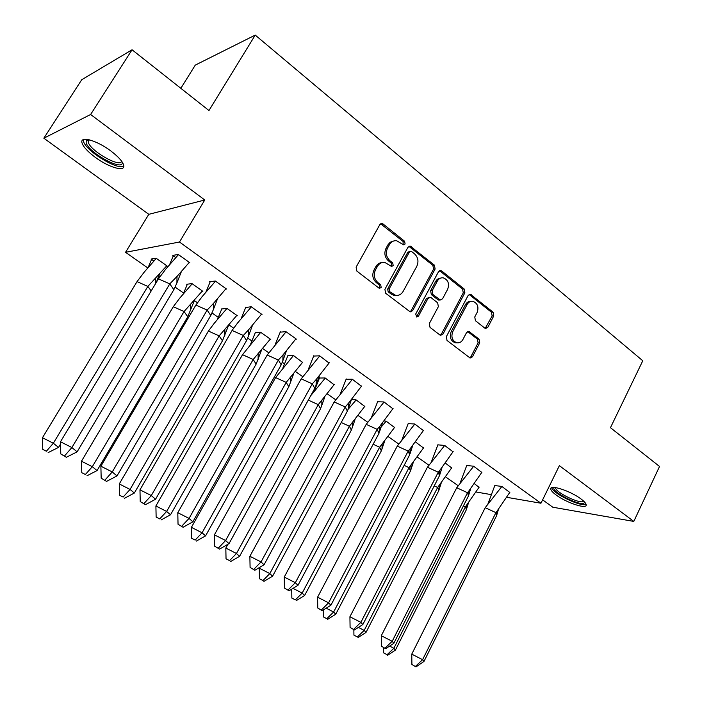 <?xml version="1.0" encoding="UTF-8"?>
<svg xmlns="http://www.w3.org/2000/svg" width="702" height="702" viewBox="0 0 702 702"><rect width="100%" height="100%" fill="white"/><g stroke="black" fill="none" stroke-linecap="round" stroke-linejoin="round"><path stroke-width="1.05" d="M405.107 243.989L404.598 241.251L383.125 224.035L382.037 223.543L379.782 224.728L356.116 267.129L356.879 271.112L378.852 288.022L379.51 288.329L381.195 287.469L380.677 284.714L377.86 282.546C374.131 279.01 373.332 274.798 375.473 269.91L377.43 266.374C379.255 263.364 381.765 262.074 384.933 262.504L391.584 266.462L393.208 265.619L392.699 262.873L389.917 260.688C386.223 257.134 385.433 252.931 387.548 248.078L389.487 244.577C391.251 241.672 393.664 240.4 396.735 240.768L403.536 244.822L405.107 243.989M403.159 244.7L403.071 241.453L380.659 223.815M379.15 288.206L379.703 287.583L379.177 284.837L376.369 282.669L377.86 282.546M391.216 266.348L391.698 265.786L391.181 263.039L388.408 260.854L389.917 260.688M556.089 494.954C552.764 492.488 550.991 490.522 550.763 489.057C549.482 484.117 570.507 490.917 581.019 498.973C584.266 501.412 585.986 503.343 586.179 504.764C587.214 509.678 566.409 502.799 556.089 494.954M95.209 157.283C87.46 151.474 83.038 146.578 81.932 142.594C80.019 135.661 96.92 140.426 110.767 150.912C118.427 156.748 122.753 161.574 123.727 165.409C125.412 172.306 108.766 167.445 95.209 157.283M43.84 138.206L81.739 79.712L132.064 49.781L90.619 114.487L43.84 138.206L148.815 214.321L125.544 252.308L179.484 242.023L540.952 503.237L506.879 497.332M542.62 499.842L552.799 507.221L633.801 521.419L559.371 465.654L540.952 503.237M132.064 49.781L208.968 110.53L255.23 35.1L642.778 360.767L610.459 427.693L659.538 466.461L633.801 521.419M484.801 328.115L485.608 328.501L487.829 327.308L493.769 315.909L493.111 312.188L470.366 294.243L468.164 295.428L446.332 336.679L447.025 340.47L470.138 358.038L472.455 356.818L479.72 342.866L479.054 339.136L468.831 331.379L466.549 332.59L462.908 339.522C461.389 342.128 459.319 343.217 456.704 342.769C452.202 340.724 450.886 337.021 452.764 331.651L467.102 304.519C468.55 302.035 470.524 300.974 473.008 301.333C477.597 303.317 478.975 307.028 477.114 312.478L474.763 316.962L475.429 320.709L484.801 328.115M148.815 214.321L204.765 200L90.619 114.487M204.765 200L179.484 242.023M435.117 268.998L434.415 265.145L410.214 246.095L407.967 247.279L384.898 289.312L385.644 293.243L410.231 311.899L412.609 310.679L435.117 268.998L433.555 269.147L432.853 265.303L408.871 246.332M441.681 270.963L464.197 289.013L464.873 292.795L442.971 334.091L440.619 335.31L439.812 334.924L430.028 327.386L429.317 323.561L438.364 306.651L437.662 302.825L431.16 297.727L430.265 297.306L427.966 298.508L418.453 316.181L416.795 317.032L415.698 314.048L438.513 271.709L440.733 270.524L441.681 270.963L440.101 271.112L462.592 289.119L464.197 289.013M255.23 35.1L195.288 65.102L180.835 88.303M458.16 485.705L445.726 476.983M428.878 465.163L417.365 457.09M398.736 444.015L388.215 436.626M367.699 422.227L358.222 415.575M335.714 399.789L327.351 393.919M302.755 376.658L295.568 371.621M284.442 363.812L282.248 362.267M268.761 352.799L262.838 348.648M251.834 340.926L247.657 337.995M233.687 328.194L229.115 324.982M218.243 317.357L211.943 312.934M197.481 302.781L194.34 300.579M183.626 293.067L175.079 287.065M160.091 276.544L158.476 275.421M147.727 267.874L125.544 252.308M491.119 494.603L476.184 492.014M188.917 262.873L189.812 262.741L178.282 254.475L172.789 255.405L175.772 257.537M167.278 266.119L156.107 258.213L151.053 259.056L153.808 261.004M225.658 289.119L226.492 289.031L215.33 281.037L209.556 281.678L210.073 282.046M202.027 291.391L202.843 291.312L192.015 283.643L186.697 284.24L187.188 284.591M261.223 314.54L262.013 314.496L251.202 306.748L245.682 307.502M236.556 315.777L237.32 315.742L226.825 308.301L221.744 309.003M295.682 339.18L296.428 339.171L285.951 331.66L280.186 332.16M270.051 339.452L270.779 339.443L260.591 332.221L255.282 332.695M329.08 363.074L319.638 355.809L313.645 356.072M302.553 362.425L293.357 355.44L287.829 355.695M361.469 386.249L352.299 379.229L346.095 379.273M334.108 384.74L325.175 377.974L319.436 378.027M392.892 408.748L383.994 401.948L377.588 401.781M364.759 406.423L356.081 399.868L351.57 399.535M423.394 430.58L414.759 423.999L408.169 423.639M394.55 427.5L386.109 421.139L384.152 420.946M453.018 451.798L444.629 445.41L437.872 444.866M415.523 441.979L423.508 447.99M481.8 472.402L473.648 466.216L466.733 465.496M445.401 463.144L451.667 467.918M509.775 492.435L501.851 486.433L494.787 485.547M474.429 483.713L479.062 487.311M394.024 240.891L390.137 242.26L387.978 244.787L389.487 244.577M388.408 260.854C384.722 257.309 383.933 253.115 386.039 248.28L387.978 244.787M382.248 262.557C379.563 262.636 377.457 263.961 375.93 266.532L377.43 266.374M376.369 282.669C372.648 279.15 371.849 274.947 373.982 270.059L375.93 266.532M409.968 311.828L411.074 310.749L433.555 269.147M411.644 251.544L410.942 251.219L409.363 252.053L389.162 288.917L389.68 291.663L395.524 295.288C398.754 295.779 401.29 294.48 403.141 291.4L416.812 266.286C418.875 261.504 418.111 257.353 414.522 253.843L411.644 251.544M410.135 251.316L407.827 252.237L409.363 252.053M396.525 295.419L394.006 295.393L391.102 294.033L388.171 291.769L387.653 289.031L407.827 252.237M440.286 335.196L441.4 334.108L463.276 292.892L462.592 289.119M429.255 297.367L426.404 298.604L416.918 316.233L418.453 316.181M416.365 316.865L416.918 316.233M447.674 289.233C449.578 283.652 448.13 279.861 443.331 277.86C440.812 277.509 438.82 278.571 437.364 281.037L432.195 290.654L432.897 294.489L440.268 300.017L442.55 298.815L447.674 289.233M441.181 277.913L437.346 279.22L435.793 281.169L437.364 281.037M439.68 300.052L437.82 299.693L431.335 294.594L430.633 290.76L435.793 281.169M440.101 271.112L439.434 270.744M470.981 301.36C468.655 301.202 466.83 302.281 465.496 304.598L467.102 304.519M457.055 342.839L455.115 342.778C450.614 340.742 449.306 337.039 451.175 331.677L465.496 304.598M469.735 357.888L470.849 356.791L478.106 342.874L477.439 339.154L467.593 331.528M485.214 328.369L492.137 315.961L491.479 312.25L469.103 294.445M137.048 281.616L42.462 437.732L53.334 443.234L147.85 286.416L137.048 281.616L144.252 272.078L156.309 258.345M48.14 452.597L58.538 447.402L53.334 443.234L46.376 451.228L42.761 449.385L46.376 451.228M42.462 437.732L42.761 449.385M58.538 447.402L60.53 444.076M151.193 290.918L147.85 286.416L166.795 265.777M159.372 274.429L156.3 282.432M148.219 267.295L151.772 258.941M173.85 289.672L169.779 283.871L177.009 276.456L176.913 282.95L173.85 289.672L77.123 451.842L66.348 457.283L60.776 453.94L66.348 457.283M60.776 453.94L60.477 441.777L158.433 278.878L165.505 269.445L178.483 254.615M176.913 282.95L181.274 271.858M173.534 255.274L169.717 264.373M158.433 278.878L169.779 283.871L71.894 447.534L77.123 451.842M60.477 441.777L71.894 447.534L64.575 455.87M177.009 276.456L189.303 262.381M122.174 161.978C124.605 172.236 88.9 153.22 86.171 142.822L86.249 140.409L87.662 139.487M88.689 139.68L88.285 142.287C90.488 151.114 120.569 168.129 121.578 161.127M83.257 139.672L83.52 141.435C86.03 151.176 117.989 170.674 123.798 166.076M584.608 502.097L584.055 503.044C579.685 506.37 550.21 491.128 554.185 487.618L554.413 487.416M555.615 487.592L555.607 487.855C555.361 492.286 579.905 504.238 583.476 501.386L583.722 501.193M551.754 487.662C552.342 493.304 581.159 507.3 586.082 504.29M173.289 306.73L81.485 461.214L92.313 466.707L184.056 311.53L173.289 306.73L179.721 298.157L192.19 283.766M86.969 475.781L97.051 470.577L92.313 466.707L85.363 474.508L81.765 472.674L85.363 474.508M81.485 461.214L81.765 472.674M97.051 470.577L187.759 316.751L184.056 311.53L202.36 290.97M194.41 300.509L187.759 316.751M183.415 293.62L187.381 284.161M208.433 331.072L119.279 483.95L130.063 489.434L219.147 335.881L208.433 331.072L214.128 323.411L226.983 308.415M124.579 498.236L134.354 493.023L130.063 489.434L123.122 497.06L119.533 495.226L123.122 497.06M119.279 483.95L119.533 495.226M134.354 493.023L222.464 340.786L219.147 335.881L236.846 315.4M228.413 325.789L222.464 340.786M217.567 319.129L221.92 308.617M242.523 354.677L155.897 505.984L166.628 511.451L253.176 359.494L242.523 354.677L260.723 332.318M161.03 519.989L170.516 514.777L166.628 511.451L159.705 518.901L156.134 517.076L159.705 518.901M155.897 505.984L156.134 517.076M170.516 514.777L256.133 364.11L253.176 359.494L270.305 339.101M261.434 350.316L256.133 364.11M250.728 343.848L255.44 332.336M275.605 377.588L191.4 527.342L202.079 532.792L286.197 382.406L275.605 377.588L293.48 355.519M196.358 541.084L205.572 535.872L202.079 532.792L195.174 540.084L191.62 538.258L195.174 540.084M191.4 527.342L191.62 538.258M205.572 535.872L288.82 386.749L286.197 382.406L302.781 362.109M293.524 374.096L288.82 386.749M282.941 367.822L287.978 355.361M227.913 544.287L225.825 548.06L236.451 553.492L318.26 404.65L308.301 400.105M230.633 561.547L239.575 556.335L236.451 553.492L229.572 560.617L226.035 558.801L229.572 560.617M225.825 548.06L226.035 558.801M239.575 556.335L320.551 408.731L318.26 404.65L334.31 384.45M310.793 395.595L325.28 378.045M324.71 397.183L320.551 408.731M314.242 391.084L319.577 377.72M210.775 315.531L207.143 310.082L213.434 303.457L213.32 309.731L210.775 315.531L116.988 475.938L106.555 481.388L101.167 478.159L106.555 481.388M101.167 478.159L100.886 466.198L195.858 305.08L202.097 296.674L215.505 281.16M213.32 309.731L217.392 299.105M210.275 281.599L206.002 291.874M195.858 305.08L207.143 310.082L112.259 471.946L116.988 475.938M100.886 466.198L112.259 471.946L104.949 480.08M213.434 303.457L225.991 288.68M246.542 340.567L243.313 335.459L248.754 329.598L248.613 335.661L246.542 340.567L155.554 499.245L145.446 504.703L140.233 501.579L145.446 504.703M140.233 501.579L139.97 489.829L232.09 330.449L237.557 323.025L251.351 306.862M248.613 335.661L252.413 325.491M245.867 307.09L241.181 318.497M232.09 330.449L243.313 335.459L151.29 495.559L155.554 499.245M139.97 489.829L151.29 495.559L143.998 503.501M248.754 329.598L261.513 314.145M281.195 364.838L278.352 360.038L283.011 354.905L282.853 360.767L281.195 364.838L192.875 521.805L183.082 527.263L178.036 524.245L183.082 527.263M178.036 524.245L177.79 512.688L267.19 355.028L286.083 331.756M282.853 360.767L286.381 351.035M280.352 331.783L275.289 344.261M267.19 355.028L278.352 360.038L189.049 518.409L192.875 521.805M177.79 512.688L189.049 518.409L181.774 526.158M283.011 354.905L295.937 338.82M314.786 388.355L312.311 383.854L316.242 379.431L316.075 385.091L314.786 388.355L229.01 543.655L219.524 549.113L214.636 546.182L219.524 549.113M214.636 546.182L214.408 534.827L301.211 378.852L319.752 355.896M316.075 385.091L319.349 375.798M313.794 355.73L308.38 369.226M301.211 378.852L312.311 383.854L225.605 540.522L229.01 543.655M214.408 534.827L225.605 540.522L218.357 548.095M316.242 379.431L329.308 362.741M347.367 411.17L345.235 406.958L348.499 403.194L348.315 408.669L347.367 411.17L264.031 564.82L254.826 570.278L250.087 567.435L254.826 570.278M250.087 567.435L249.877 556.265L334.196 401.948L352.404 379.299M348.315 408.669L351.36 399.789M346.244 378.948L340.505 393.401M334.196 401.948L345.235 406.958L261.021 561.951L264.031 564.82M249.877 556.265L261.021 561.951L253.791 569.34M348.499 403.194L361.67 385.942M259.635 567.427L259.24 568.164L269.814 573.578L349.394 426.246L341.225 422.499M263.899 581.405L272.587 576.193L269.814 573.578L262.952 580.545L259.433 578.738L262.952 580.545M259.24 568.164L259.433 578.738M272.587 576.193L351.377 430.08L349.394 426.246L364.943 406.151M348.043 409.406L356.16 399.929M355.045 419.594L351.377 430.08M348.411 403.747L348.78 402.869M378.983 433.309L377.176 429.361L379.835 426.237L378.983 433.309L297.973 585.336L289.04 590.794L284.45 588.039L289.04 590.794M284.45 588.039L284.257 577.044L366.198 424.359L384.073 402M379.633 431.528L382.458 423.052M377.729 401.483L371.7 416.839M366.198 424.359L377.176 429.361L295.331 582.704L297.973 585.336M284.257 577.044L295.331 582.704L288.127 589.934M379.835 426.237L393.076 408.459M293.015 588.364L302.185 593.076L379.642 447.235L373.157 444.252M296.183 600.675L304.633 595.471L302.185 593.076L295.349 599.894L291.848 598.086L295.349 599.894M291.699 589.171L291.848 598.086M304.633 595.471L381.335 450.833L379.642 447.235L394.717 427.237M379.554 428.904L386.179 421.191M384.547 441.365L381.335 450.833M409.678 454.799L408.178 451.105L410.275 448.587L409.678 454.799L330.896 605.238L322.218 610.687L317.76 608.011L322.218 610.687M317.76 608.011L317.585 597.191L397.262 446.112L414.821 424.043M410.056 453.711L412.679 445.621M408.292 423.35L402.009 439.566M397.262 446.112L408.178 451.105L328.597 602.834L330.896 605.238M317.585 597.191L328.597 602.834L321.428 609.898M410.275 448.587L423.56 430.308M326.193 608.186L333.634 612.004L409.047 467.637L404.141 465.365M327.553 619.401L335.758 614.206L333.634 612.004L326.816 618.681L323.341 616.891L326.816 618.681M323.227 610.047L323.341 616.891M335.758 614.206L410.468 471.007L409.047 467.637L423.657 447.744M413.25 462.504L410.468 471.007M439.487 475.675L438.267 472.218L439.856 470.279L439.487 475.675L362.829 624.543L354.405 629.984L350.087 627.395L354.405 629.984M350.087 627.395L349.921 616.742L427.43 467.234L444.682 445.445M439.627 475.245L442.058 467.514M437.987 444.594L431.476 461.609M427.43 467.234L438.267 472.218L360.872 622.358L362.829 624.543M349.921 616.742L360.872 622.358L353.729 629.273M439.856 470.279L453.176 451.535M358.38 627.412L364.18 630.396L437.636 487.469L434.222 485.889M358.02 637.591L366.014 632.405L364.18 630.396L357.388 636.942L353.931 635.152L357.388 636.942M353.843 629.694L353.931 635.152M366.014 632.405L438.794 490.628L437.636 487.469L451.807 467.681M441.198 483.055L438.794 490.628M470.638 488.767L468.445 495.954L393.84 643.286L385.644 648.709L381.449 646.2L385.644 648.709M381.449 646.2L381.3 635.714L456.73 487.75L473.683 466.242M466.848 465.242L460.126 482.994M468.445 495.954L467.506 492.725L392.19 641.303L393.84 643.286M381.3 635.714L392.19 641.303L385.073 648.069M468.348 495.612L468.611 491.339L467.506 492.725L456.73 487.75M468.611 491.339L481.941 472.156M389.619 646.086L393.866 648.271L465.444 506.765L463.443 505.835M387.644 655.282L395.419 650.105L393.866 648.271L387.109 654.685L383.669 652.904L387.109 654.685M383.59 647.648L383.669 652.904M395.419 650.105L466.356 509.722L465.444 506.765L479.194 487.083M468.418 503.027L466.356 509.722M498.438 509.406L496.595 515.663L423.947 661.486L415.979 666.9L411.907 664.461L415.979 666.9M411.907 664.461L411.767 654.132L485.205 507.686L501.877 486.451M494.892 485.31L487.995 503.755M496.595 515.663L495.91 512.653L422.586 659.696L423.947 661.486M411.767 654.132L422.586 659.696L415.505 666.321M496.296 514.364L496.595 511.793L495.91 512.653L485.205 507.686M496.595 511.793L509.906 492.207M403.071 241.453L404.598 241.251M379.177 284.837L380.677 284.714M391.181 263.039L392.699 262.873M386.039 248.28L387.548 248.078M373.982 270.059L375.473 269.91M381.625 224.28L383.125 224.035M411.074 310.749L412.609 310.679M409.687 246.762L411.232 246.56M432.853 265.303L434.415 265.145M387.653 289.031L389.162 288.917M388.171 291.769L389.68 291.663M391.102 294.033L392.611 293.927M463.276 292.892L464.873 292.795M441.4 334.108L442.971 334.091M426.404 298.604L427.966 298.508M430.633 290.76L432.195 290.654M431.335 294.594L432.897 294.489M437.82 299.693L439.391 299.596M451.175 331.677L452.764 331.651M468.023 331.792L469.629 331.765M477.439 339.154L479.054 339.136M478.106 342.874L479.72 342.866M470.849 356.791L472.455 356.818M469.638 294.761L471.244 294.664M491.479 312.25L493.111 312.188M492.137 315.961L493.769 315.909M486.205 327.343L487.829 327.308M380.765 223.754L382.037 223.543M409.055 246.244L410.214 246.095M394.006 295.393L395.524 295.288M438.697 300.105L440.268 300.017M439.698 270.621L440.733 270.524M455.115 342.778L456.704 342.769M467.962 331.397L468.831 331.379M469.436 294.305L470.366 294.243M155.265 284.152L155.326 278.808M88.364 140.049L86.249 140.409M89.329 139.838L88.136 141.707M554.65 487.469L554.185 487.618M190.611 310.398L190.628 304.677M224.859 335.275L224.886 329.756M258.117 359.406L258.16 354.062M290.417 382.809L290.488 377.641M321.814 405.519L321.902 400.526M352.334 427.579L352.439 422.736M382.011 448.999L382.142 444.296M410.889 469.813L411.047 465.242M438.996 490.04L439.171 485.6M466.365 509.713L466.558 505.387"/></g></svg>

